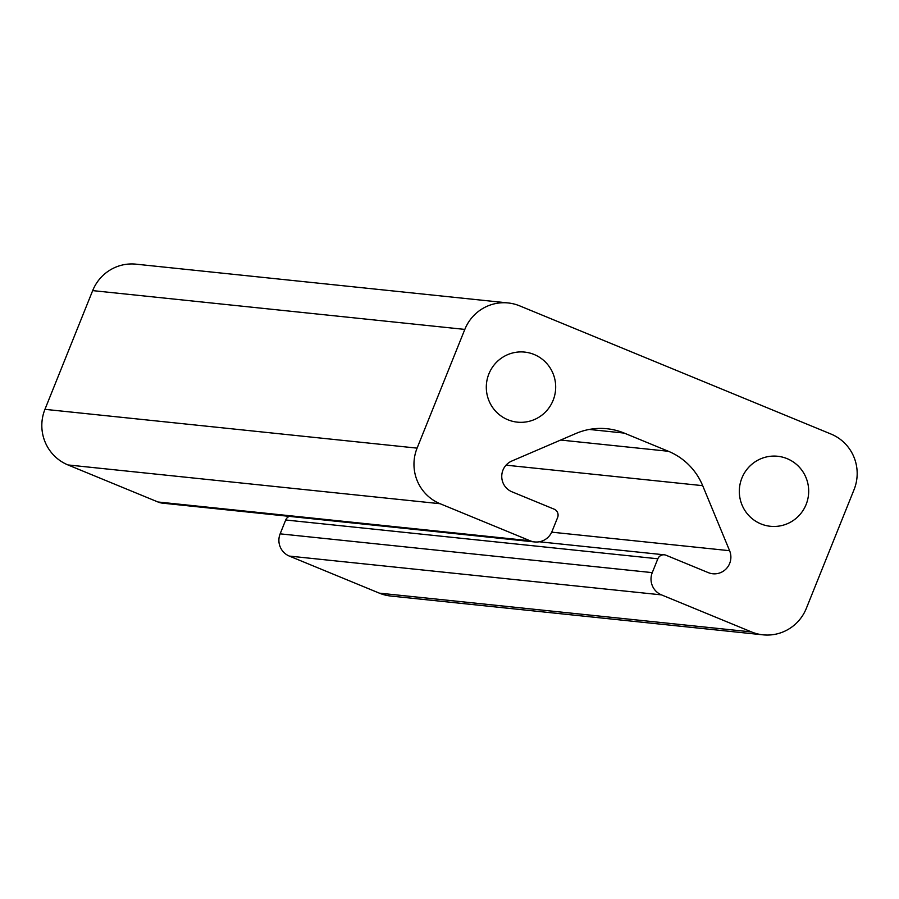 <?xml version="1.0" encoding="UTF-8"?>
<svg xmlns="http://www.w3.org/2000/svg" width="899" height="899" viewBox="0 0 899 899"><rect width="100%" height="100%" fill="white"/><g stroke="black" fill="none" stroke-linecap="round" stroke-linejoin="round"><path stroke-width="1.35" d="M534.703 541.951L162.573 503.159A17.081 16.811 -84 0 1 157.977 501.99L67.964 464.94A42.703 42.039 -84 0 1 44.95 409.337L92.676 290.613A42.703 42.039 -84 0 1 136.03 264.171L508.16 302.952A42.703 42.039 -84 0 1 519.644 305.851L831.036 434.06A42.703 42.039 -84 0 1 854.05 489.663L806.324 608.387A42.703 42.039 -84 0 1 762.97 634.829A42.703 42.039 -84 0 1 751.497 631.93L661.484 594.88A17.081 16.811 -84 0 1 652.269 572.629L657.843 558.785A6.405 6.304 -84 0 1 666.069 555.256L708.277 572.629A16.654 16.396 96 0 0 729.606 550.705L702.681 485.662A64.054 63.065 96 0 0 668.384 451.276L624.221 433.093A64.054 63.065 96 0 0 607.005 428.744A64.054 63.065 96 0 0 575.956 433.475L511.801 461.03A16.654 16.396 96 0 0 511.947 491.798L554.166 509.171A6.405 6.304 -84 0 1 557.616 517.521L552.042 531.365A17.081 16.811 -84 0 1 530.118 540.782L440.105 503.721A42.703 42.039 -84 0 1 417.091 448.129L464.817 329.405A42.703 42.039 -84 0 1 508.16 302.952M806.111 504.519A35.23 34.69 -84 0 1 739.506 487.708A35.23 34.69 -84 0 1 777.657 456.265A35.23 34.69 -84 0 1 806.111 504.519M553.11 400.347A35.23 34.69 -84 0 1 486.494 383.536A35.23 34.69 -84 0 1 524.645 352.093A35.23 34.69 -84 0 1 553.11 400.347M762.97 634.829L390.84 596.048A42.703 42.039 -84 0 1 379.356 593.149L289.343 556.088A17.081 16.811 -84 0 1 280.14 533.849L285.702 519.993A6.405 6.304 -84 0 1 289.411 516.374M530.118 540.782L157.977 501.99M440.105 503.721L67.964 464.94M417.091 448.129L44.95 409.337M464.817 329.405L92.676 290.613M624.221 433.093L589.25 429.441M668.384 451.276L560.661 440.049M702.681 485.662L506.047 465.165M729.606 550.705L551.705 532.163M657.843 558.785L285.702 519.993M652.269 572.629L280.14 533.849M661.484 594.88L289.343 556.088M751.497 631.93L379.356 593.149M539.31 541.782L664.35 554.818"/></g></svg>
